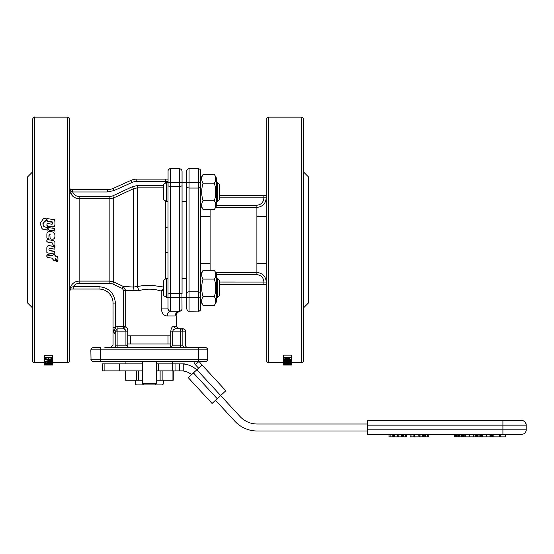 <?xml version="1.0" encoding="UTF-8"?>
<svg xmlns="http://www.w3.org/2000/svg" width="554" height="554" viewBox="0 0 554 554"><rect width="100%" height="100%" fill="white"/><g stroke="black" fill="none" stroke-linecap="round" stroke-linejoin="round"><path stroke-width="0.83" d="M283.329 357.87L283.329 355.156L291.515 355.156L291.515 357.725L284.465 357.725L289.257 358.445L284.465 359.317L291.515 359.622L283.329 359.622L283.329 359.172L287.886 358.528L283.329 357.87L283.329 359.172M291.66 362.261L291.688 364.629L287.429 364.816L283.163 364.629L283.184 362.268M291.418 360.716L291.66 363.272L290.587 363.694L284.313 363.694L283.184 363.272L283.87 362.815L285.185 362.815L284.112 363.272L284.95 363.569L289.901 363.562L290.718 363.272L289.659 362.815L291.66 363.272M283.184 363.272L283.392 360.716M291.515 358.189L291.702 360.723L290.995 361.229L285.296 361.353L283.142 360.723L285.227 360.045L287.187 360.391L289.23 359.982L291.702 360.723M283.142 360.723L283.329 358.175M283.329 357.351L291.515 357.351M289.257 357.725L289.257 358.445M291.515 357.725L291.515 359.317M283.329 360.993L283.329 361.533L284.299 361.533L284.299 362.392L286.605 362.392L286.605 361.575L287.574 361.575L287.574 362.392L291.515 362.392L283.329 362.614L283.329 361.533M286.605 361.229L286.605 361.575M287.574 361.215L287.574 361.575M291.515 361.014L291.515 362.392M287.817 364.816L283.329 365.051L291.515 365.051L283.329 365.051M268.579 362.711C268.074 363.334 267.291 362.551 266.245 360.37L266.245 119.491A2.341 2.341 0 0 1 268.579 117.15L268.579 362.711L283.163 362.711L283.163 363.486M301.321 362.711L301.321 117.15C302.228 117.981 302.013 115.641 303.661 119.491L303.661 360.37A2.341 2.341 0 0 1 301.321 362.711L291.688 362.711L291.688 363.486M283.329 364.954L287.817 364.864M283.163 364.629L291.688 364.629M291.418 362.614L291.418 363.015M283.392 362.614L283.392 363.015M284.95 362.877L284.95 363.569M287.152 359.622L287.152 360.391M287.187 359.622L287.187 360.391M287.817 364.954L284.624 364.954L287.817 365.038M289.915 364.518L284.07 364.629L289.915 364.518M285.241 360.349L286.875 360.571L285.172 361.076L283.953 360.723L285.241 360.349M289.34 360.301L290.885 360.716L287.422 360.889L289.34 360.301M286.363 360.432L286.363 360.876M303.661 307.754L308.336 303.073L308.336 176.788L303.661 172.114M200.763 263.316L210.111 263.316M256.89 263.316L266.245 263.316M32.374 172.114L27.7 176.788L27.7 303.073L32.374 307.754M34.715 117.15C34.203 116.534 33.427 117.309 32.374 119.491L32.374 360.37A2.341 2.341 0 0 0 34.715 362.711L34.715 117.15L67.456 117.15L67.456 362.711C67.969 363.334 68.744 362.551 69.797 360.37L69.797 119.491A2.341 2.341 0 0 0 67.456 117.15M54.943 221.912L54.548 220.16M46.938 224.28L47.436 226.261L51.55 226.905C53.98 227.459 55.116 226.489 54.943 224.01L54.95 220.229L54.548 219.751L47.485 218.615L46.938 219.093L47.339 221.489L52.415 222.292L52.845 223.297M46.938 219.509L46.938 221.018M54.95 230.644L54.548 228.546L47.893 227.438L47.623 227.819L49.14 230.332L52.512 230.879L53.232 229.993L54.514 231.025L54.95 230.831L54.95 229.238M52.838 230.326L54.133 231.136L54.95 230.831M50.123 238.469L50.947 239.003C53.676 239.674 55.005 238.698 54.95 236.066L54.95 235.99C55.026 233.276 53.676 231.814 50.906 231.607C48.184 230.956 46.841 231.981 46.868 234.674L46.868 237.971L48.44 238.615L48.987 238.144L48.974 235.291L49.777 233.975L50.123 238.442L50.947 238.982C53.634 239.64 54.964 238.642 54.95 235.99M49.777 234.1L50.13 234.467L49.777 233.975L48.974 235.388M47.381 239.57L46.834 240.041L47.235 242.043L52.145 242.811L52.838 243.518L53.239 245.561L54.403 245.747L54.95 245.27L54.95 243.358C55.061 241.731 54.347 240.755 52.803 240.436L47.381 239.57L46.834 240.041L46.834 241.537M52.838 243.518L52.838 244.979M54.95 248.455L54.548 246.468L50.296 245.803C47.831 245.235 46.675 246.211 46.834 248.725L46.834 252.112M54.95 253.24L54.548 251.26L49.361 250.45L48.96 249.986M52.9 254.985L52.401 255.408L47.381 254.611L46.834 255.075L46.834 256.571M46.834 255.387L47.235 257.381L52.498 258.24L53.281 260.456L54.417 260.671L54.978 260.2L55.289 258.676L57.443 260.802L57.921 260.595L57.921 258.877C58.018 257.188 57.304 256.204 55.767 255.941L54.576 254.618L53.44 254.452L52.401 255.726L46.834 255.075M52.9 258.337L53.281 260.048M57.2 261.654L56.093 260.034L55.781 261.01L56.176 261.481L57.36 261.343L56.093 259.632L55.781 260.588M42.859 224.1L44.77 221.351L46.529 220.831L46.529 219.315M48.025 229.564L47.762 229.945L48.025 229.564L46.993 227.569L43.904 226.551L42.859 223.774L44.77 220.97L46.529 220.437L46.127 218.421L43.759 218.29L40.082 223.324L42.132 228.781L47.762 230.145L48.025 229.772L47.762 230.145L42.132 229.01L40.158 223.179M52.713 364.712L52.872 362.309L52.872 363.466L48.62 363.86L44.355 363.466L44.528 360.993M44.528 357.42L44.528 355.218L52.713 355.218L52.713 358.057L52.062 359.006L48.614 359.518L45.179 359.006L44.528 357.42L52.713 357.42M52.395 359.525L52.879 359.982L52.879 362.274L50.636 362.766L45.476 361.997L45.476 362.835L44.528 362.835L44.528 361.769L50.573 362.545L51.931 362.254L51.224 361.804L52.395 361.804L52.879 362.274M55.781 260.165L55.781 259.757M57.921 259.258C58.032 257.617 57.318 256.62 55.767 256.267L55.767 255.941M55.767 256.267L54.576 254.916L53.44 254.75L52.9 255.221M46.834 248.905L46.834 252.361L47.235 252.839L54.403 253.988L54.95 253.51L54.548 251.495L49.361 250.664L48.96 249.639C49.022 248.448 49.721 248.088 51.044 248.559L54.403 249.106L54.95 248.628L54.95 247.077L54.548 246.606L50.296 245.928C47.845 245.401 46.695 246.398 46.834 248.905L46.834 248.725M54.95 243.428C55.061 241.793 54.347 240.796 52.803 240.443L49.638 239.93M46.868 234.674L46.868 237.971M46.868 237.929L48.44 238.587L48.987 238.144M50.123 238.442L50.532 238.94M47.893 227.438L47.623 227.819L49.14 230.139L52.838 230.416M46.938 220.637L47.339 221.108L52.415 221.932L52.845 222.964C52.789 224.121 52.104 224.481 50.788 224.031L47.485 223.484L46.938 223.961L46.938 225.679M46.938 225.388L47.436 225.977L51.55 226.641C53.973 227.126 55.109 226.143 54.943 223.684L54.943 224.01M46.529 220.437L46.529 220.831M40.158 222.833L40.082 223.657M70.476 289.043A9.356 9.356 0 0 0 69.797 292.554M77.837 281.197L79.153 281.1C74.838 281.37 71.895 283.489 70.337 287.457L70.116 289.043L99.028 289.043L73.246 289.043L73.246 288.357M76.043 198.221L73.308 196.67L70.206 192.009M163.34 287.007L151.27 285.241L144.109 285.462L133.445 287.076L123.251 286.404L113.722 281.938L109.886 281.1L79.153 281.1L79.153 198.768C74.409 198.401 71.376 195.971 70.06 191.455L70.095 189.648L70.081 190.375L71.265 191.649L72.657 191.989L107.372 191.989L114.089 190.548L131.984 182.495A11.696 11.696 0 0 1 136.783 181.47L165.681 181.47L165.681 182.993M70.06 191.455L70.081 190.375M163.34 185.59L137.288 185.59L132.489 186.65L112.76 195.894L109.886 196.538L79.153 196.538L79.153 198.768L109.886 198.768L113.722 197.923L133.445 188.713L137.288 187.854L163.34 187.854M112.76 195.894L113.722 197.923L113.722 281.938L112.76 283.973L122.289 288.454L123.667 290.476L139.068 290.587C146.609 288.544 154.012 288.71 161.262 291.106L163.34 290.268M132.489 186.65L133.445 188.713L133.445 287.076L134.165 290.871M165.681 200.984L165.681 278.877M165.681 227.486L168.021 226.946L168.021 252.922L165.681 252.382M168.021 252.922L168.021 294.036L170.355 293.378L170.355 186.49L180.175 186.476L182.051 185.825L182.051 170.944L181.657 169.642L179.711 168.603L170.355 168.603L169.06 168.998L168.063 170.487L168.063 185.95L170.355 186.49L170.355 168.603L168.707 169.289M168.707 182.633L168.021 182.633L168.021 226.946M168.028 309.132L168.021 297.228L168.021 308.924L168.665 310.538M168.021 294.036L168.021 297.228L168.021 294.036M168.021 263.316L168.021 278.524L166.262 278.524L166.262 297.228L163.34 295.434L163.34 280.31L166.262 278.524M181.366 310.579L179.711 311.258L181.013 310.87L182.003 309.381L181.954 293.849L180.175 293.391L170.355 293.378L170.355 297.228L168.707 297.228M182.051 294.036L182.051 185.825M163.34 288.461L161.262 291.106L161.262 308.924C161.976 313.55 163.97 315.891 167.239 315.939L175.209 315.939C176.532 315.835 176.532 315.835 175.209 315.939C176.532 315.835 176.532 315.835 175.209 315.939A4.674 4.501 90 0 1 179.711 311.258L170.355 311.258L168.922 310.766M167.239 315.939A4.674 3.116 90 0 1 170.355 311.258L170.313 311.258M168.174 309.762L168.07 309.395L168.174 309.762M168.021 216.545L168.021 201.344L168.021 216.545M179.711 168.603L179.711 182.633L166.262 182.633L166.262 201.344L163.34 199.551L163.34 184.427L166.262 182.633M71.265 191.649L70.095 189.648L71.265 191.649M72.664 190.334L72.664 189.648L107.372 189.648L70.095 189.648L69.797 187.314M131.305 180.985L131.028 180.362A14.03 14.03 0 0 1 136.783 179.129L165.681 179.129L136.783 179.129A14.03 14.03 0 0 0 131.028 180.362L113.134 188.415A14.03 14.03 0 0 1 107.372 189.648L107.372 190.334M168.021 179.129L165.681 179.129L165.681 179.815M72.664 189.648L72.664 191.989M113.605 347.51A2.341 2.161 90 0 0 115.772 345.17L117.933 345.17L117.933 331.14L115.772 331.14A2.341 2.161 -90 0 1 116.506 329.381A2.264 2.264 0 0 1 117.933 328.875L117.933 331.14L125.924 331.14L125.169 329.658L123.667 328.875L125.716 326.611L125.716 290.476L123.251 286.404L122.289 288.454M73.246 289.043L73.246 286.709C74.631 284.555 76.604 283.426 79.153 283.323L109.886 283.323L112.76 283.973M115.135 332.774L116.506 329.381L115.239 327.816L115.398 303.073C114.429 293.135 108.972 287.678 99.028 286.709L73.246 286.709L70.337 287.457M127.794 347.039L127.794 331.14L125.924 331.14L125.924 345.17L128.923 347.51L205.437 347.51L104.872 347.51M107.566 347.51L128.923 347.51M100.198 360.855L100.198 361.54L205.437 361.54L207.092 360.855L207.778 359.207L90.842 359.207L91.237 360.502L92.726 361.499L100.198 361.54L92.726 361.499L91.022 360.1L90.842 349.851L100.198 349.851L100.198 347.51L93.183 347.51L91.528 348.196L93.183 347.51M90.842 349.851L91.528 348.196L90.842 349.851M207.383 360.502L207.778 359.207L207.729 349.394L206.739 347.905L205.437 347.51L206.739 347.905M207.729 349.394L207.092 348.196L207.778 349.851L207.383 348.549L205.894 347.552M205.894 361.499L207.092 360.855L207.729 359.657M206.739 361.146L205.437 361.54M193.831 361.54A7.015 7.015 0 0 0 195.403 364.726L198.574 368.161M199.031 361.374L201.94 365.058L188.27 377.683L212.071 403.451L225.817 390.757L201.912 364.878M212.071 403.451L188.27 377.683M181.172 370.875A16.391 16.391 0 0 1 191.594 374.615M215.506 400.279L234.868 421.234A30.38 30.38 0 0 0 257.181 430.998L367.274 430.998M367.274 424.004L257.181 424.004A23.386 23.386 0 0 1 240.007 416.49L220.644 395.535M185.555 331.14C186.165 330.586 185.389 329.81 183.222 328.799L180.687 328.799A2.341 2.161 90 0 1 182.848 331.14L185.555 331.14L185.555 345.17A2.341 2.341 0 0 0 187.896 347.51M180.687 346.825L180.687 345.17L182.848 345.17C186.456 345.17 186.456 345.17 182.848 345.17L182.848 331.14L180.687 331.14L180.687 345.17L172.696 345.17L172.696 331.14L180.687 331.14L180.687 328.799L175.563 328.799C179.524 328.799 179.524 328.799 175.563 328.799L173.52 329.602L172.696 331.14L170.826 331.14L170.826 347.039L169.697 347.51M180.05 311.244L180.05 311.244C180.32 310.697 175.369 313.294 176.207 315.842L176.207 326.465L173.464 326.465L175.528 328.799M172.696 345.17L170.826 347.039M173.464 326.465C172.086 326.618 171.207 328.183 170.826 331.14M127.794 331.14C127.558 328.716 126.866 327.206 125.716 326.611L117.933 326.611A4.529 4.529 0 0 0 115.398 327.386L113.058 327.386L113.058 331.14L114.616 333.376L115.232 332.255L114.602 329.616L115.239 327.816L113.058 328.016L113.058 328.799M127.794 335.814L170.826 335.814M139.068 290.587L137.288 286.536L137.288 185.59M187.411 182.633L186.726 182.633L186.726 187.356L189.066 188.041L189.066 168.603L187.764 168.998L186.774 170.487L186.726 182.633L179.711 182.633L179.711 311.258M186.726 278.524L182.051 278.524M113.743 303.073L113.058 303.073A14.03 14.03 0 0 0 99.028 289.043A14.03 14.03 0 0 1 113.058 303.073L113.058 327.386L113.743 327.386M110.724 347.51L113.058 345.17L113.058 331.133L114.616 333.376M113.058 329.997L113.141 330.586L114.069 330.343L113.75 331.631L113.058 329.997L114.602 329.609L114.069 330.343M115.772 345.17C112.164 345.17 112.164 345.17 115.772 345.17L115.772 331.14L115.232 332.255M130.599 343.999L130.599 335.814M127.794 343.999L170.826 343.999M142.295 361.54L142.295 382.592M142.392 382.592L142.392 383.763L143.583 384.926L155.037 384.926L156.228 383.763L142.392 383.763M156.228 383.763L156.325 361.54M219.467 284.368L266.245 284.368M186.726 187.356L186.726 308.924L187.411 310.579L188.609 311.216L199.315 311.085L200.368 310.219L200.763 308.924L200.763 170.944L200.077 169.289L198.422 168.603L198.422 182.633L200.077 182.633M203.062 209.544L214.363 209.544C216.192 206.614 216.192 203.692 214.363 200.77C216.192 194.918 216.192 189.066 214.363 183.215C216.192 180.285 216.192 177.363 214.363 174.441L203.062 174.441C201.234 177.363 201.234 180.285 203.062 183.215C201.234 189.066 201.234 194.918 203.062 200.77C201.234 203.692 201.234 206.614 203.062 209.544L200.763 205.555M214.363 209.544L216.662 205.555L216.662 178.423L214.363 174.441M214.363 200.77L203.062 200.77M214.363 183.215L203.062 183.215M203.062 305.427L214.363 305.427C216.192 302.505 216.192 299.576 214.363 296.653C216.192 290.802 216.192 284.95 214.363 279.098C216.192 276.176 216.192 273.247 214.363 270.324L203.062 270.324C201.234 273.247 201.234 276.176 203.062 279.098C201.234 284.95 201.234 290.802 203.062 296.653C201.234 299.576 201.234 302.505 203.062 305.427L200.763 301.438M214.363 305.427L216.662 301.438L216.662 274.313L214.363 270.324M214.363 296.653L203.062 296.653M214.363 279.098L203.062 279.098M217.674 182.633L217.674 201.344L219.467 199.551L219.467 184.434L217.674 182.633L216.662 182.633M217.674 278.524L217.674 297.228L219.467 295.434L219.467 280.317L217.674 278.524L216.662 278.524M216.662 297.228L217.674 297.228L219.467 295.434M200.763 187.356L198.422 188.041L198.422 291.826L188.602 291.84L186.726 292.505M200.763 292.505L198.422 291.826L198.422 311.258L200.077 310.579M189.066 311.258L189.066 188.041L198.422 188.041L198.422 182.633L186.726 182.633M189.066 168.603L198.422 168.603M266.245 282.055L266.245 282.041C265.775 276.328 262.658 273.136 256.89 272.45C262.658 273.136 265.775 276.335 266.245 282.041L219.467 282.028M215.589 207.411L256.89 207.411C262.658 206.732 265.775 203.533 266.245 197.826L266.245 197.826C265.781 203.533 262.658 206.725 256.89 207.411L256.89 272.45L215.589 272.45M219.467 197.833L265.595 197.826M266.245 195.5L219.467 195.5M367.274 421.843L367.274 425.153L526.3 425.153L525.947 423.367L524.929 421.843L523.412 420.832L521.626 420.479L367.274 420.479L367.274 421.843M526.3 429.828L367.274 429.828L367.274 434.509L521.626 434.509L524.222 433.72L525.511 432.432L526.21 430.742L526.21 424.239L524.929 421.843M367.274 429.828L367.274 425.153M486.211 434.509L486.211 436.85L482.153 436.85M481.765 436.85L481.128 436.85L481.128 434.509M480.934 434.509L481.128 436.85M486.211 436.85L489.833 436.85M463.982 436.85L472.936 436.85M461.766 434.509L461.766 436.85L462.334 436.85L456.094 436.85M462.528 436.85L462.528 434.509L462.521 436.85L461.96 436.85M455.526 436.85L455.526 434.509L455.533 436.85L454.744 436.85M479.875 434.509L479.875 436.85L476.606 436.85L476.606 434.509M476.606 436.85L475.775 436.85L475.775 434.509M475.775 436.85L473.712 436.85M492 436.85L491.239 436.85M490.906 436.85L490.906 434.509L490.906 436.85L490.519 436.85L490.962 436.85M505.546 434.509L505.754 436.85L492.243 436.85M367.274 420.479L502.914 420.479L502.914 434.509M392.772 434.509L392.772 436.85L389.033 436.85L389.033 434.509M406.698 434.509L406.698 436.85L403 436.85L403 434.509M405.916 434.509L405.916 436.85M397.329 434.509L397.329 436.85L393.298 436.85L393.298 434.509M393.991 434.509L393.991 436.85M394.746 434.509L394.746 436.85M410.119 434.509L410.119 436.85L413.859 436.85L413.859 434.509M418.145 434.509L418.145 436.85L414.544 436.85L414.544 434.509M423.346 434.509L423.346 436.85L419.163 436.85L419.163 434.509M422.626 434.509L422.626 436.85M420.036 434.509L420.036 436.85M428.803 434.509L428.803 436.85L424.191 436.85L424.191 434.509M425.389 434.509L425.389 436.85M402.259 434.509L402.259 436.85L398.077 436.85L398.077 434.509M401.532 434.509L401.532 436.85M398.949 434.509L398.949 436.85M179.711 370.875L179.711 363.881L184.392 363.881L183.222 363.971L183.222 370.875L175.036 370.875L175.036 363.881L174.351 363.881M196.767 369.837A23.386 23.386 0 0 0 183.222 363.971M179.711 363.881L157.011 363.881M174.351 370.875L158.666 370.875L158.666 363.881M157.011 370.875L158.666 370.875M142.295 370.875L104.872 370.875L104.872 363.881L142.295 363.881M103.224 370.875L102.538 370.875L102.538 363.881L102.538 370.875L104.872 370.875M173.25 370.875L173.25 380.231M172.938 370.875L172.938 380.231L162.135 380.231L162.135 370.875M160.113 370.875L160.113 380.231L162.135 380.231M160.113 380.231L156.325 380.231M142.295 380.231L138.507 380.231L138.507 370.875M136.485 370.875L136.485 380.231L138.507 380.231M136.485 380.231L125.682 380.231L125.682 370.875M125.37 370.875L125.37 380.231M161.983 384.926L163.021 384.504L161.983 384.926L155.037 384.926L162.121 384.926L163.021 384.504L163.34 380.231L163.312 383.763M135.308 380.231L135.598 384.504L136.499 384.926L143.583 384.926L136.637 384.926L135.598 384.504L136.637 384.926M135.308 383.763L135.28 380.231M104.872 363.881L103.224 363.881M44.355 362.309L44.528 364.719M52.395 361.43L52.395 361.804M51.224 361.43L51.224 361.804M44.528 361.43L51.584 360.155L44.528 359.865L52.713 359.865L52.713 361.43L44.528 361.769M48.62 359.172L46.01 358.812L45.47 357.794L51.771 357.794L51.28 358.784L48.62 359.172L48.62 357.794M46.01 357.794L46.01 358.812M51.28 357.794L51.28 358.784M52.713 360.301L46.231 361.173L52.713 361.173M52.713 357.621L52.713 359.865M44.528 357.621L44.528 359.865M44.528 360.155L44.528 361.125M44.355 363.466L48.614 363.015L52.872 363.466M46.12 363.653L45.262 363.466L46.141 363.258L51.965 363.466L46.12 363.653L46.12 363.258M52.713 364.629L44.528 364.435L52.713 364.629M50.206 364.774L48.503 364.608L50.206 364.539M52.713 363.618L52.713 365.051L44.528 365.051L52.713 364.906M44.528 363.618L44.528 364.435M52.713 364.968L46.231 365.044L52.713 365.044M44.528 364.539L44.528 364.906M287.422 363.846L287.422 364.38M287.429 362.614L287.429 363.68M289.901 362.877L289.901 363.562M289.23 359.622L289.23 359.982M285.227 359.622L285.227 360.045M289.174 360.308L289.174 361.125M285.172 360.349L285.172 361.076M56.093 260.034L56.093 259.632M52.9 259.985L52.9 259.584L52.9 259.985M54.95 220.229L54.95 220.624L54.95 220.229M47.339 221.108L47.339 221.489M52.415 221.932L52.415 222.292M52.845 222.445L52.845 222.798M44.77 220.97L44.77 221.351M45.227 220.79L45.227 221.178M45.982 220.914L45.982 221.295M79.153 196.538C76.071 196.351 73.904 194.828 72.657 191.989M109.886 196.538L109.886 283.323M182.051 170.944L181.366 169.289M182.051 182.633L181.366 182.633M170.355 311.258L170.355 297.228L181.366 297.228M167.336 181.47L165.681 181.47L165.681 179.129M114.089 190.548L113.134 188.415A14.03 14.03 0 0 1 107.372 189.648L107.372 191.989M113.134 188.415L113.411 189.039M131.028 180.362L131.984 182.495M136.783 179.815L136.783 181.47M123.667 290.476L123.667 328.875L117.933 328.875L117.933 326.611M117.933 328.875L117.933 329.485M125.924 345.17L117.933 345.17L117.933 346.825M100.198 348.196L100.198 347.51M100.198 361.54L100.198 349.851L207.778 349.851M198.422 360.855L198.422 348.196M198.851 361.54L195.403 364.726M217.223 398.693L193.422 372.925M220.658 395.521L196.857 369.753M182.848 345.17A2.341 2.161 -90 0 0 185.015 347.51M180.687 329.485L180.687 328.799M79.153 283.323L79.153 281.1M161.262 308.924L168.021 308.924M113.058 303.073L115.398 303.073M99.028 288.357L99.028 286.709M182.051 297.228L200.077 297.228M186.726 308.924L187.411 310.579M186.726 297.228L187.411 297.228M210.111 270.324L210.111 209.544M216.662 274.618L256.89 274.618L256.89 272.45M256.89 274.618C261.197 275.172 263.538 277.637 263.905 282.028L263.905 283.683M263.905 196.185L263.905 197.833C263.538 202.224 261.197 204.696 256.89 205.243L256.89 207.411M256.89 205.243L216.662 205.243M482.368 436.85L482.368 434.509M481.807 436.85L481.807 434.509M481.592 436.85L481.592 434.509L481.585 436.85M481.204 436.85L481.204 434.509M469.418 436.85L469.418 434.509M465.339 436.85L465.339 434.509M464.778 436.85L464.778 434.509M463.414 436.85L463.414 434.509L463.407 436.85M462.334 436.85L462.334 434.509L462.341 436.85M459.972 436.85L459.972 434.509M459.411 436.85L459.411 434.509M458.4 436.85L458.4 434.509M457.839 436.85L457.839 434.509M456.344 436.85L456.344 434.509M455.79 436.85L455.79 434.509M455.139 436.85L455.139 434.509M454.578 436.85L454.578 434.509M454.37 436.85L454.37 434.509M480.436 436.85L480.436 434.509M478.074 436.85L478.074 434.509M477.513 436.85L477.513 434.509M473.926 436.85L473.926 434.509M473.365 436.85L473.365 434.509M473.144 436.85L473.144 434.509L473.144 436.85M491.564 436.85L491.564 434.509M490.851 436.85L490.851 434.509M490.595 436.85L490.595 434.509M490.519 436.85L490.519 434.509M505.754 436.85L505.754 434.509L505.76 436.85M500.186 436.85L500.186 434.509M499.604 436.85L499.604 434.509M493.164 436.85L493.164 434.509M492.79 436.85L492.79 434.509M491.793 436.85L491.793 434.509L491.786 436.85M390.895 434.509L390.895 436.85M405.258 434.509L405.258 436.85M403.513 434.509L403.513 436.85M411.989 434.509L411.989 436.85M427.459 434.509L427.459 436.85M172.696 361.54L172.696 370.875M51.605 361.963L51.605 362.468M50.573 361.43L50.573 362.545M47.658 361.43L47.658 362.212M48.614 362.635L48.614 363.015M51.12 363.265L51.12 363.653M301.321 117.15L268.579 117.15M266.245 216.545L256.89 216.545M210.111 216.545L200.763 216.545M34.715 362.711L44.355 362.711M52.872 362.711L67.456 362.711M57.408 261.038L57.408 261.467M166.262 297.228L168.021 297.228M166.262 201.344L168.021 201.344M176.207 326.465L178.54 328.799M182.051 201.344L186.726 201.344M168.021 335.814L168.021 343.999M125.924 361.54L125.924 363.881M200.763 178.423L203.062 174.441M200.763 274.313L203.062 270.324M216.662 201.344L217.674 201.344M490.027 434.509L490.027 436.85M473.109 434.509L473.109 436.85M454.363 436.85L454.363 434.509M480.443 436.85L480.443 434.509M490.512 436.85L490.512 434.509M119.678 370.875L119.678 363.881"/></g></svg>
